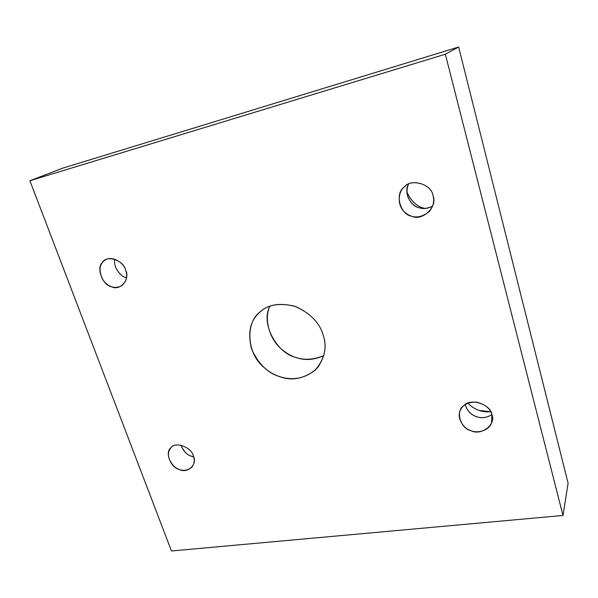 <?xml version="1.0" encoding="UTF-8"?>
<svg xmlns="http://www.w3.org/2000/svg" width="598" height="598" viewBox="0 0 598 598"><rect width="100%" height="100%" fill="white"/><g stroke="black" fill="none" stroke-linecap="round" stroke-linejoin="round"><path stroke-width="0.9" d="M490.741 411.745C481.898 412.538 474.289 409.682 467.905 403.194C471.418 406.76 475.156 409.174 479.125 410.422L490.741 411.745M465.162 404.622C467.232 410.916 471 414.915 476.479 416.642C481.45 418.503 486.585 417.838 491.877 414.646C481.554 421.216 468.72 416.455 465.162 404.622M491.915 414.758C490.158 408.299 484.903 404.084 476.15 402.11C468.182 401.938 462.927 404.622 460.378 410.161C456.566 417.449 462.912 428.131 470.312 430.44C476.726 433.655 488.738 431.106 491.556 422.921L491.915 414.758C496.385 424.475 481.203 435.994 471.202 430.769C460.176 428.691 455.011 410.34 464.175 405.347C470.731 397.707 491.078 404.54 491.915 414.758M424.909 208.493C417.112 206.796 411.103 201.279 406.864 191.951C410.848 200.898 416.582 206.332 424.049 208.254L424.909 208.493M408.501 184.132C403.276 192.915 410.983 206.572 419.318 207.812C423.369 209.165 427.794 208.627 432.571 206.198C425.26 209.629 418.839 209.121 413.323 204.688C407.044 198.723 405.437 191.876 408.501 184.132M433.034 195.793C431.935 184.371 411.327 177.875 404.315 186.957C398.096 191.599 396.833 205.503 404.816 212.253C412.358 218.756 420.558 218.487 429.416 211.438C433.386 206.146 434.589 200.935 433.034 195.793C437.938 206.684 422.42 221.424 411.88 216.259C400.354 214.832 394.486 193.999 403.889 187.368C410.512 177.898 431.898 183.99 433.034 195.793M181 445.204C183.152 450.855 186.539 454.495 191.143 456.125L193.662 456.835C188.064 455.908 183.84 452.028 181 445.204M193.401 456.035C191.644 447.155 175.027 441.175 170.953 447.753C166.73 452.918 167.709 459.062 173.898 466.201C179.878 471.284 185.843 471.658 191.794 467.307C194.425 463.719 194.955 459.959 193.401 456.035C197.863 464.377 187.428 474.027 179.176 469.43C170.467 467.501 164.57 451.737 171.103 447.61C175.341 441.189 191.681 447.304 193.401 456.035M114.809 259.263C113.044 266.753 120.131 276.328 125.954 277.562L126.544 277.749C120.647 276.844 112.977 267.089 114.809 259.263M125.647 270.102C123.936 262.574 111.662 255.361 105.338 259.988C99.335 263.688 98.468 270.259 102.736 279.692C108.358 287.107 114.644 289.155 121.581 285.837C126.559 281.494 127.912 276.246 125.647 270.102C130.506 279.303 120.138 291.301 111.534 286.741C102.55 285.291 95.964 267.695 102.512 262.373C106.638 254.621 123.592 260.212 125.647 270.102M269.87 306.198C260.093 324.542 278.025 353.717 295.711 357.35C304.419 360.676 313.793 360.108 323.817 355.646C308.486 361.857 294.784 360.011 282.697 350.099C269.623 340.172 263.598 319.227 269.87 306.198M323.197 335.119C319.713 322.972 310.519 313.442 295.629 306.55C280.028 302.424 268.024 304.36 259.622 312.358C246.383 321.769 245.531 352.043 263.905 367.404C278.788 380.769 301.758 383.938 317.74 367.434C325.118 356.744 326.942 345.973 323.197 335.119C327.338 347.573 324.572 359.331 314.922 370.394C303.089 379.012 291.189 381.053 279.206 376.516C267.119 372.621 257.865 363.307 251.437 348.589C247.759 333.243 250.091 321.552 258.426 313.509C266.357 304.958 278.369 302.506 294.455 306.146C309.981 312.874 319.564 322.531 323.197 335.119M29.9 180.731L62.611 168.188L29.9 180.731L171.462 550.982L29.9 180.731L445.346 54.216L562.995 515.461L568.1 483.214L458.651 47.018L445.346 54.216L29.9 180.731M568.1 483.214L562.995 515.461L171.462 550.982L562.995 515.461L445.346 54.216L458.651 47.018L62.611 168.188L458.651 47.018L568.1 483.214M491.87 422.001L491.556 422.921M430.171 210.526L429.416 211.438M318.667 366.26L317.74 367.434"/></g></svg>
